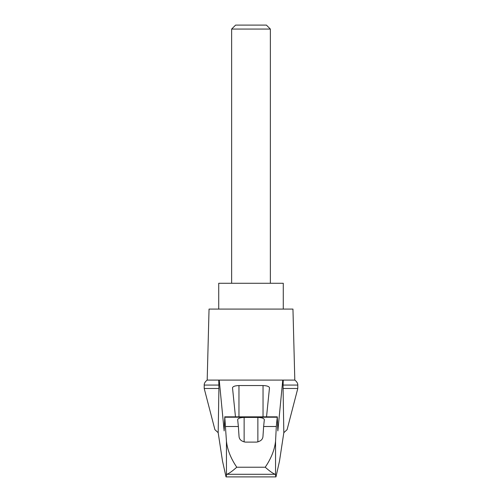 <?xml version="1.0" encoding="UTF-8"?>
<svg xmlns="http://www.w3.org/2000/svg" width="502" height="502" viewBox="0 0 502 502"><rect width="100%" height="100%" fill="white"/><g stroke="black" fill="none" stroke-linecap="round" stroke-linejoin="round"><path stroke-width="0.75" d="M297.793 388.479L297.793 385.072L283.084 385.072L283.084 388.479L297.793 388.479L287.088 429.681L283.825 432.68L279.514 460.974L275.974 476.9L275.234 474.29L226.766 474.29L226.025 476.9L222.486 460.974L218.175 432.68L214.912 429.681L204.207 388.479L204.207 385.072C204.283 385.831 203.448 382.913 207.188 380.083L219.236 380.083L224.149 430.929L224.789 417.225L226.446 441.245C227.381 449.798 230.82 458.451 236.768 467.218L265.232 467.218C271.174 458.47 274.613 449.811 275.554 441.245L276.313 426.505L263.632 426.505L262.96 436.514C262.709 439.52 260.563 441.383 256.509 442.111L245.491 442.111C241.456 441.402 239.303 439.539 239.04 436.514L238.368 426.505L225.687 426.505M218.175 432.68L218.916 388.479L204.207 388.479M283.084 388.479L283.825 432.68M218.759 380.083L218.916 388.479M276.313 426.505L277.292 416.836L277.851 430.929L282.764 380.083L219.236 380.083M258.034 380.083L243.966 380.083M235.469 416.836L232.508 387.776C232.903 386.427 235.049 385.687 238.965 385.549L263.035 385.549C266.951 385.687 269.097 386.427 269.492 387.776L266.531 416.836M238.368 426.505L237.672 419.647C238.067 418.304 240.213 417.557 244.129 417.426L257.871 417.426C261.787 417.557 263.933 418.304 264.328 419.647L263.632 426.505M275.234 474.29C273.088 473.606 269.756 471.246 265.232 467.218M275.974 476.9L226.025 476.9M270.365 29.06L266.405 25.1L235.595 25.1L231.635 29.06L270.365 29.06L270.365 283.272M231.635 29.06L231.635 283.272M283.272 309.088L283.272 283.272L218.728 283.272L218.728 309.088M218.916 385.072L204.207 385.072M226.766 474.29C228.912 473.606 232.244 471.246 236.768 467.218M283.084 385.072L283.241 380.083L282.764 380.083M297.793 385.072C297.717 385.831 298.552 382.913 294.812 380.083L283.241 380.083M294.812 380.083L292.955 309.088L209.045 309.088L207.188 380.083M226.446 474.766L226.446 441.245M277.211 417.225L224.789 417.225M275.554 474.766L275.554 441.245M238.965 385.549L238.965 416.836M263.035 385.549L263.035 416.836M244.129 417.426L244.129 441.961M257.871 417.426L257.871 441.961M224.708 416.836L277.292 416.836"/></g></svg>
